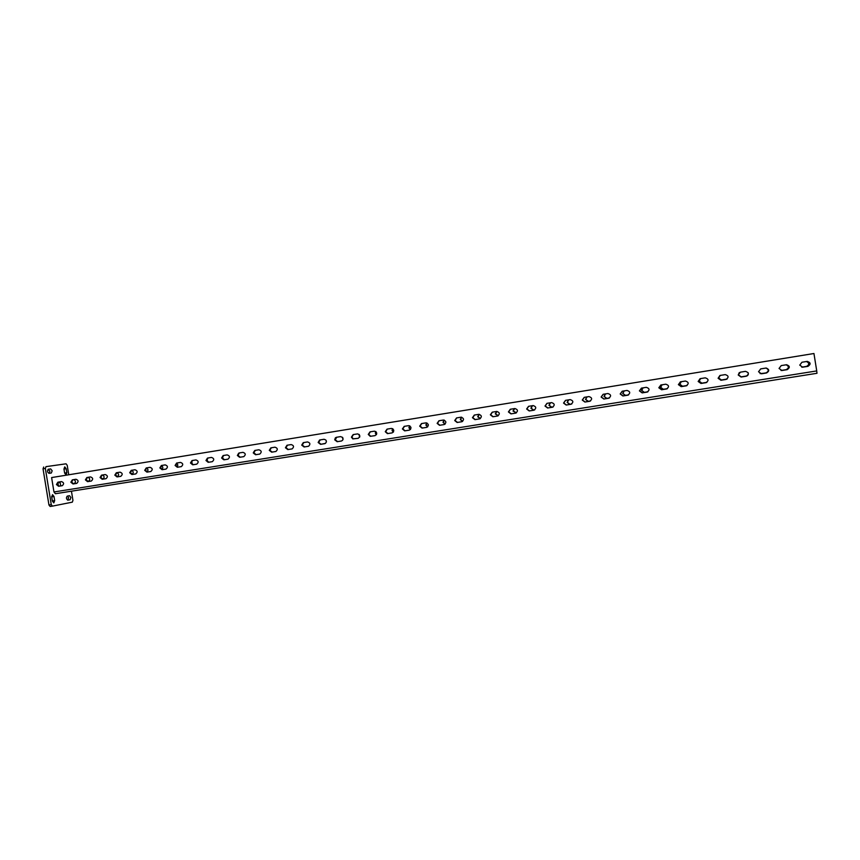 <?xml version="1.0" encoding="UTF-8"?>
<svg xmlns="http://www.w3.org/2000/svg" width="860" height="860" viewBox="0 0 860 860"><rect width="100%" height="100%" fill="white"/><g stroke="black" fill="none" stroke-linecap="round" stroke-linejoin="round"><path stroke-width="1.29" d="M70.853 482.202L73.003 483.965L76.68 483.385C78.733 481.611 78.496 480.235 75.959 479.267L72.315 479.858L70.853 482.202M72.95 479.751L71.584 482.084L73.724 483.847L76.798 483.352M85.398 479.869L87.559 481.643L91.257 481.041C93.342 479.267 93.095 477.891 90.536 476.924L86.86 477.515L85.398 479.869M87.483 477.408L86.107 479.751L88.268 481.514L91.386 481.019M100.05 477.515L102.222 479.289L105.963 478.687C108.048 476.902 107.812 475.515 105.232 474.548L101.534 475.15L100.05 477.515M102.136 475.053L100.749 477.397L102.92 479.171L106.081 478.665M114.821 475.139L117.014 476.924L120.787 476.322C122.883 474.516 122.636 473.129 120.045 472.161L116.315 472.763L114.821 475.139M117.175 476.752L117.186 476.752C119.164 475.3 119.067 473.946 116.906 472.667L115.498 475.021L117.691 476.805L120.894 476.289M129.709 472.753L131.913 474.537L135.719 473.925C137.837 472.118 137.589 470.721 134.977 469.753L131.214 470.366L129.709 472.753M131.795 470.269L130.376 472.635L132.59 474.419L135.837 473.903M144.716 470.345L146.942 472.129L150.779 471.517C152.908 469.689 152.661 468.302 150.027 467.335L146.232 467.947L144.716 470.345M146.802 467.851L145.372 470.226L147.597 472.022L150.887 471.495M159.842 467.904L162.088 469.71L165.969 469.087C168.108 467.249 167.85 465.851 165.206 464.884L161.368 465.507L159.842 467.904M161.927 465.41L160.487 467.797L162.733 469.603L166.066 469.065M175.096 465.464L177.353 467.27L181.277 466.636C183.427 464.787 183.169 463.379 180.503 462.422L176.633 463.046L175.096 465.464M177.181 462.959L175.73 465.357L177.988 467.163L181.363 466.614M190.469 462.992L192.748 464.808L196.703 464.163C198.864 462.304 198.606 460.895 195.929 459.928L192.027 460.562L190.469 462.992M192.554 460.476L191.092 462.884L193.36 464.701L196.79 464.142M205.97 460.498L208.27 462.315L212.269 461.68C214.441 459.799 214.172 458.38 211.474 457.423L207.54 458.058L205.97 460.498M208.055 457.982L206.572 460.401L208.862 462.218L212.345 461.659M221.6 457.993L223.912 459.82L227.964 459.165C230.136 457.273 229.867 455.843 227.148 454.897L223.17 455.542L221.6 457.993M223.686 455.456L222.192 457.885L224.503 459.713L228.029 459.143M237.36 455.456L239.693 457.294L243.788 456.628C245.96 454.714 245.68 453.284 242.961 452.349L238.94 453.005L237.36 455.456M239.446 452.919L237.93 455.359L240.262 457.187L243.842 456.617M253.249 452.908L255.603 454.746L259.763 454.069C261.924 452.134 261.633 450.704 258.892 449.78L254.829 450.436L253.249 452.908M255.334 450.361L253.807 452.812L256.151 454.65L259.774 454.069M269.277 450.339L271.642 452.177L275.877 451.489C278.006 449.522 277.705 448.092 274.964 447.189L270.857 447.856L269.277 450.339M271.351 447.781L269.814 450.242L272.168 452.081L275.856 451.489M285.423 447.737L287.81 449.587L292.153 448.877C294.227 446.867 293.894 445.437 291.164 444.577L286.993 445.254L285.423 447.737M287.509 445.168L285.95 447.651L288.326 449.5L292.056 448.898M301.72 445.125L304.117 446.985L308.632 446.211C310.578 444.147 310.191 442.728 307.504 441.943L303.257 442.642L301.72 445.125M303.795 442.545L302.225 445.039L304.623 446.888L308.407 446.286M318.146 442.481L320.565 444.351L325.499 443.362C327.004 441.202 326.499 439.847 323.983 439.288L319.576 440.019L318.146 442.481M320.221 439.901L318.63 442.395L321.049 444.265L324.887 443.642M334.712 439.825L337.152 441.696L341.312 441.029C343.043 440.352 343.462 439.148 342.581 437.417L340.603 436.611L336.432 437.288L335.357 437.826L334.712 439.825M336.787 437.224L335.185 439.739L337.614 441.61L341.506 440.987M351.417 437.138L352.804 438.901L358.082 438.342C360.469 436.676 360.351 435.181 357.695 433.892L353.159 434.59L351.417 437.138M353.481 434.536L351.869 437.063L353.256 438.815L358.265 438.299M368.263 434.429L370.241 436.332L374.981 435.644C377.433 433.838 377.25 432.354 374.433 431.172L370.026 431.87L368.263 434.429M370.337 431.817L368.704 434.354L370.681 436.256L375.175 435.601M385.258 431.709L387.43 433.623L392.031 432.913C394.514 431.064 394.321 429.57 391.429 428.42L387.032 429.129L385.258 431.709M387.322 429.086L385.678 431.634L387.849 433.548L392.224 432.87M402.394 428.957L404.673 430.871L409.231 430.161C411.746 428.28 411.531 426.775 408.586 425.657L404.189 426.366L402.394 428.957M404.458 426.323L402.802 428.882L405.071 430.796L409.425 430.118M419.68 426.173L422.034 428.097L426.571 427.388C429.118 425.485 428.893 423.98 425.915 422.862L421.497 423.571L419.68 426.173M421.744 423.529L420.067 426.108L422.41 428.033L426.775 427.345M437.127 423.378L439.524 425.302L444.072 424.582C446.63 422.658 446.415 421.153 443.394 420.046L438.944 420.766L437.127 423.378M439.18 420.723L437.482 423.313L439.879 425.238L444.265 424.539M454.714 420.551L457.154 422.486L461.712 421.755C464.303 419.82 464.077 418.304 461.035 417.197L456.552 417.928L454.714 420.551M456.767 417.885L455.058 420.486L457.498 422.421L461.917 421.712M472.452 417.702L474.935 419.637L479.514 418.906C482.137 416.96 481.901 415.434 478.827 414.337L474.312 415.058L472.452 417.702M474.505 415.025L472.785 417.637L475.257 419.583L479.719 418.863M490.35 414.821L492.866 416.767L497.478 416.036C500.122 414.068 499.886 412.542 496.779 411.435L492.232 412.176L490.35 414.821M492.404 412.144L490.662 414.767L493.167 416.713L497.682 415.993M508.41 411.929L510.958 413.875L515.591 413.133C518.268 411.155 518.032 409.618 514.893 408.521L510.302 409.263L508.41 411.929M510.453 409.231L508.701 411.875L511.238 413.821L515.807 413.09M526.632 408.994L529.201 410.951L533.877 410.209C536.565 408.221 536.328 406.673 533.168 405.576L528.545 406.318L526.632 408.994M528.674 406.296L526.89 408.952L529.459 410.908L533.877 410.209M545.004 406.049L547.605 408.005L552.313 407.253C555.033 405.254 554.797 403.706 551.604 402.598L546.938 403.351L545.004 406.049M547.046 403.34L545.251 405.995L547.852 407.962L552.529 407.21M563.547 403.071L566.181 405.038L570.922 404.275C573.674 402.265 573.426 400.706 570.201 399.599L565.504 400.362L563.547 403.071M565.59 400.351L563.773 403.028L566.396 404.995L570.922 404.275M582.263 400.061L584.918 402.039L589.702 401.276C592.476 399.244 592.228 397.675 588.971 396.578L584.23 397.341L582.263 400.061M584.295 397.331L582.457 400.029L585.112 401.996L589.702 401.276M601.14 397.03L603.827 399.019L608.643 398.244C611.438 396.202 611.202 394.622 607.913 393.525L603.129 394.299L601.14 397.03M603.172 394.288L601.323 396.998L604 398.975L608.869 398.202M622.199 391.225L620.189 393.966L622.898 395.965L627.757 395.181C630.584 393.127 630.337 391.547 627.026 390.44L622.199 391.225L620.35 393.934L623.048 395.923L627.993 395.138M641.452 388.118L639.41 390.881L642.151 392.88L647.053 392.096C649.902 390.031 649.655 388.44 646.312 387.333L641.452 388.118L639.55 390.859L642.28 392.848L647.311 392.042M660.824 385L658.921 387.742L661.684 389.741L666.521 388.978C669.403 386.903 669.155 385.301 665.769 384.194L660.867 384.99L658.814 387.763L661.576 389.773L666.822 388.913M678.389 384.624L681.184 386.635L686.162 385.839C689.075 383.743 688.828 382.141 685.42 381.034L680.464 381.829L678.389 384.624M680.378 381.84L678.476 384.603L681.26 386.613L686.538 385.753M700.094 378.669L698.212 381.431L701.029 383.452L705.995 382.668C708.93 380.561 708.683 378.948 705.243 377.841L700.244 378.647L698.148 381.453L700.964 383.463L706.511 382.528M718.089 378.25L720.938 380.27L726.012 379.464C728.979 377.336 728.721 375.723 725.249 374.616L720.207 375.422L718.089 378.25M719.906 375.487L718.132 378.239L720.97 380.26L726.937 379.12M738.224 375.014L741.094 377.046L746.211 376.228C749.2 374.089 748.952 372.466 745.448 371.359L740.363 372.176L738.224 375.014M739.267 372.616L738.235 375.003L741.094 377.035L746.211 376.218C748.007 375.669 748.662 374.519 748.178 372.778M760.046 373.616L766.593 372.96C769.625 370.821 769.367 369.187 765.83 368.069L760.702 368.897L758.541 371.746L761.433 373.788L766.572 372.96C769.496 371.09 769.388 369.456 766.249 368.037M779.042 368.456L781.966 370.499L787.179 369.671C790.232 367.51 789.975 365.876 786.405 364.758L781.235 365.586L779.042 368.456M781.364 370.52L787.126 369.671C790.136 367.661 789.953 366.016 786.588 364.737M799.746 365.135L802.702 367.188L807.959 366.349C811.044 364.178 810.787 362.522 807.185 361.404L801.95 362.243L799.746 365.135M802.305 367.209L807.873 366.349C810.926 364.285 810.722 362.64 807.271 361.394M326.402 441.965L326.08 440.288M342.936 439.664L342.484 437.299M343.065 439.127L342.807 437.762M359.587 437.245L359.039 434.386M359.738 436.891L359.319 434.665M376.379 434.741L375.347 433.182L375.734 431.505M376.529 434.483L375.992 431.698M393.31 432.182L392.052 430.505L392.59 428.635M393.461 431.978L392.461 430.43L392.827 428.774M410.381 429.57L408.898 427.796L409.586 425.775M410.532 429.409L409.285 427.732L409.812 425.872M427.603 426.915L425.883 425.066L426.721 422.916M427.742 426.786L426.248 425.001L426.936 422.98M444.986 424.206L443.018 422.314L444.018 420.056M445.114 424.109L443.362 422.249L444.212 420.088M462.54 421.443L460.293 419.54L461.444 417.186M462.637 421.378L460.627 419.476L461.637 417.207M480.267 418.627L477.719 416.745L478.998 414.316M480.353 418.594L478.031 416.681L479.203 414.316M498.273 415.745L495.296 413.918L496.628 411.467M498.295 415.735L495.586 413.864L496.887 411.424M516.398 412.843L513.022 411.069L514.366 408.608M516.419 412.832L513.291 411.015L514.624 408.565M532.501 405.683L531.158 408.145L533.684 410.069L534.705 409.908L533.512 410.102L530.899 408.199L532.265 405.716M550.529 402.77L549.174 405.254L551.722 407.178L553.152 406.952L551.496 407.221L548.938 405.296L550.314 402.813M571.75 403.985L569.718 404.308L567.138 402.373L568.524 399.879M571.771 403.974L569.933 404.264L567.353 402.34L568.718 399.846M587.068 396.89L585.682 399.395L588.294 401.33L590.551 400.964L588.1 401.362L585.499 399.427L586.896 396.911M609.482 397.943L606.644 398.395L604.01 396.449L605.429 393.923M609.504 397.933L606.816 398.363L604.182 396.417L605.58 393.901M628.606 394.88L625.36 395.406L622.694 393.45L624.124 390.913M628.628 394.869L625.5 395.363L622.844 393.418L624.263 390.892M647.913 391.794L644.226 392.375L641.549 390.418L642.99 387.871M647.935 391.773L644.355 392.353L641.678 390.397L643.097 387.849M667.382 388.677L663.275 389.333L660.566 387.365L662.028 384.807M667.403 388.656L663.372 389.3L660.673 387.344L662.114 384.785M687.065 385.517L682.496 386.258L679.755 384.28L681.228 381.711M687.043 385.527L682.55 386.248L679.841 384.269L681.292 381.7M706.899 382.334L701.878 383.151L699.126 381.173L700.61 378.583L699.18 381.163L701.878 383.151M721.529 380.002L727.119 379.002L721.443 380.023L718.659 378.035L720.164 375.433M721.443 380.023L718.691 378.024L720.186 375.433M741.245 376.852L738.385 374.863L739.331 372.573L738.385 374.863L741.191 376.863L746.2 376.046L741.245 376.852M761.164 373.659L766.153 372.853L761.164 373.659M780.998 370.466L786.276 369.628C789.125 367.897 789.082 366.285 786.137 364.801C789.136 366.274 789.19 367.887 786.33 369.639L781.02 370.466M56.438 484.524L58.566 486.276L62.21 485.696C64.253 483.933 64.016 482.567 61.49 481.6L57.878 482.18L56.438 484.524M58.523 482.084L57.168 484.395L59.297 486.147L62.328 485.663M49.246 473.322L49.88 471.162L48.117 469.334M51.342 473L52.17 470.785L50.675 468.915L48.343 469.248C47.074 470.85 47.3 472.215 49.02 473.355L51.342 473M67.564 500.112L68.628 497.843L67.499 496.069M70.111 499.703L70.885 497.488L69.477 495.704L67.241 496.123C66.037 497.704 66.241 499.047 67.876 500.144L70.111 499.703L67.854 500.058M57.846 482.417L58.416 486.05M60.727 485.921L60.006 481.837M68.757 474.784L67.209 465.281L66.059 463.809L46.01 466.647L45.343 468.421L51.267 504.659L52.438 506.121L72.326 502.154L72.939 500.391L71.444 491.189M52.438 506.121L50.138 506.475L48.955 505.013L51.267 504.659M54.664 500.606L53.997 496.51L52.524 494.672L51.686 496.94L52.352 501.047L53.825 502.885L54.664 500.606L52.374 500.961L51.643 496.575M63.962 469.033L64.618 473.043L66.059 474.881L66.833 472.71L66.177 468.711L64.736 466.873L63.962 469.033M816.731 370.929L816.978 373.294L55.395 493.726L53.965 491.963L51.611 477.569L813.947 353.514L816.731 370.929L53.965 491.963M45.343 468.421L43.032 468.808L48.955 505.013M43.032 468.808L43.699 467.023M88.44 481.342L87.58 481.482M131.903 474.387L131.881 474.387C133.751 472.946 133.655 471.592 131.601 470.323M748.146 372.735C748.587 374.423 747.942 375.519 746.2 376.046L746.2 376.056C747.942 375.53 748.598 374.423 748.157 372.735M766.045 368.048C768.926 369.553 768.958 371.154 766.153 372.853L766.174 372.864C768.99 371.154 768.947 369.542 766.056 368.048M806.454 361.522C809.421 363.017 809.464 364.64 806.594 366.381L801.746 367.156M88.053 477.321C90.182 478.59 90.268 479.944 88.322 481.374L87.602 481.482M102.426 475C104.565 476.279 104.662 477.633 102.706 479.063M146.436 467.98C148.328 469.173 148.447 470.506 146.813 471.968M161.411 465.625C163.12 466.776 163.26 468.066 161.82 469.506M176.504 463.271C178.031 464.368 178.181 465.615 176.945 467.012M191.737 460.917L192.167 464.475M207.088 458.552L207.518 461.906M222.568 456.208L222.976 459.283M238.188 453.876L238.553 456.606M253.936 451.575L254.259 453.854M269.836 449.35L270.061 450.984M706.877 382.356L701.986 383.13M806.508 361.512C809.496 362.995 809.55 364.618 806.669 366.381L801.767 367.166M73.788 479.622C75.906 480.89 75.992 482.234 74.057 483.653M73.724 483.847L73.003 483.965M88.268 481.514L87.559 481.643M102.92 479.171L102.222 479.289M117.691 476.805L117.014 476.924M132.59 474.419L131.913 474.537M147.597 472.022L146.942 472.129M162.733 469.603L162.088 469.71M177.988 467.163L177.353 467.27M193.36 464.701L192.748 464.808M208.862 462.218L208.27 462.315M224.503 459.713L223.912 459.82M240.262 457.187L239.693 457.294M256.151 454.65L255.603 454.746M59.297 486.147L58.566 486.276M52.417 506.121L50.159 506.475M53.997 496.51L51.707 496.876M66.177 468.711L63.962 469.065M66.833 472.71L64.618 473.065M50.675 468.915L48.386 469.291M57.889 482.815L60.157 482.449M816.978 373.294L55.384 493.726"/></g></svg>
